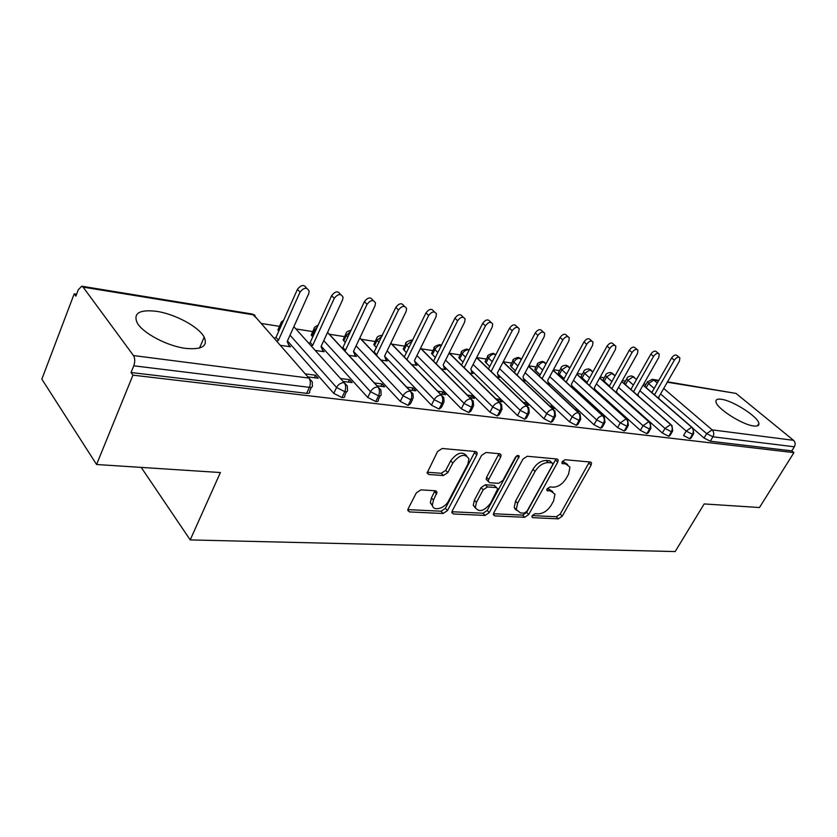<?xml version="1.0" encoding="UTF-8"?>
<svg xmlns="http://www.w3.org/2000/svg" width="837" height="837" viewBox="0 0 837 837"><rect width="100%" height="100%" fill="white"/><g stroke="black" fill="none" stroke-linecap="round" stroke-linejoin="round"><path stroke-width="1.26" d="M532.227 515.592L531.934 516.984L532.834 517.664L558.331 518.856L562.255 516.178L591.1 465.142L591.529 462.903L590.399 462.045L565.059 459.722L562.202 461.637L561.899 463.185L566.094 464.148L569.955 467.119L568.585 474.14L566.157 478.482C562.558 484.048 558.269 486.946 553.267 487.176L549.919 486.935L547.084 488.85L546.791 490.315L551.018 491.214L554.973 494.238L553.613 500.892L551.227 505.161C547.68 510.643 543.412 513.531 538.411 513.845L535.052 513.677L532.227 515.592L556.281 516.743L560.204 514.075L589.415 461.961M156.582 311.333C175.132 314.011 198.903 326.869 204.176 337.102C208.11 346.099 201.968 349.866 185.73 348.391C167.546 346.194 142.813 333.189 137.216 322.883C132.999 313.184 139.455 309.345 156.582 311.333M721.484 399.291C733.076 400.703 758.332 416.941 758.887 423.449C759.201 425.594 757.475 426.431 753.708 425.97C742.335 424.861 716.482 408.278 715.97 401.854C715.593 399.563 717.435 398.715 721.484 399.291M420.885 489.854L416.345 492.836L408.205 508.676L407.807 510.413L409.523 511.93L443.087 513.489L447.46 510.591L476.787 454.951L477.205 452.869L475.678 451.551L442.187 448.486L437.615 451.457L427.111 472.968L428.795 474.495L443.338 475.552L447.816 472.612L452.796 463.049C459.649 454.522 465.037 453.12 468.94 458.833L467.82 464.273L448.506 501.007C444.834 508.666 432.855 511.721 432.373 505.046L433.461 500.17L437.06 492.187L435.428 490.764L420.885 489.854M793.936 452.629L132.947 375.154L96.579 464.504L220.382 472.539L190.208 539.917L675.166 551.562L704.179 503.937L759.473 507.525L793.936 452.629L791.792 450.871L794.355 446.791L712.936 436.799L710.299 441.204L791.792 450.871M493.82 512.84L493.401 514.765L494.813 515.895L524.663 517.287L528.712 514.546L557.735 462.17L558.164 459.963L556.919 458.979L527.216 456.259L522.989 459.074L493.82 512.84M485.062 515.446L453.434 513.97L451.886 512.662L452.294 510.821L481.599 455.38L485.994 452.493L499.658 453.738L501.101 454.951L500.672 457.075L488.682 479.486L488.264 481.505L489.729 482.719L498.59 483.336L502.838 480.511L515.299 457.42C516.952 455.338 518.27 454.941 519.243 456.238L489.268 512.621L485.062 515.446L483.022 513.227L451.938 511.731M141.212 467.402L190.208 539.917M514.964 509.105L514.881 508.153M667.539 381.808L735.985 393.4L793.539 440.325C795.349 442.145 795.61 444.301 794.355 446.791M132.947 375.154L131.043 372.517L133.763 365.8C135.144 361.72 135.039 358.309 133.46 355.558L83.125 287.122L81.754 286.223L78.301 289.728L75.864 296.141L74.2 293.85L76.596 294.226M96.579 464.504L41.85 379.151L74.2 293.85M261.27 323.459L279.495 326.346M296.005 328.951L312.735 331.609M329.276 334.225L344.624 336.652M361.186 339.278L375.238 341.496M391.81 344.122L404.648 346.152M421.231 348.778L432.949 350.63M449.5 353.256L460.172 354.94M476.703 357.556L486.402 359.094M503.215 361.751L511.679 363.091M528.806 365.8L536.057 366.951M553.456 369.703L559.576 370.676M577.227 373.469L582.301 374.275M600.16 377.1L604.251 377.749M622.309 380.605L625.48 381.107M643.716 383.995L646.018 384.361M131.043 372.517L306.624 393.338L309.408 387.332L133.763 365.8M311.406 387.269L309.544 391.297C310.129 392.856 309.156 393.536 306.624 393.338M710.299 441.204L704.043 438.033L693.528 428.931M644.971 386.589L645.212 385.784M346.591 391.611L344.677 395.639C345.2 397.083 344.289 397.711 341.956 397.523L333.785 393.369L287.457 340.9M278.805 331.096L277.905 329.914L278.595 328.366M280.343 345.304L290.502 346.79L288.545 344.572M307.922 376.901L318.186 378.219L315.549 375.227L305.296 373.888M380.239 395.755L378.282 399.783C378.742 401.132 377.895 401.708 375.74 401.53L367.757 397.47L321.188 346.225M312.745 336.934L311.186 335.009L311.845 333.565M315.329 350.431L324.118 351.718L322.381 349.814M343.264 381.463L352.126 382.603L349.458 379.663L340.607 378.512M412.453 399.72L410.454 403.748L408.079 405.37L400.274 401.394L353.528 351.31M345.283 342.469L343.097 339.895L343.735 338.546M348.83 355.338L356.353 356.447L354.794 354.773M377.048 385.826L384.633 386.799L381.944 383.911L374.369 382.927M443.328 403.528L441.287 407.546L439.059 409.042L431.421 405.15L384.654 356.269M376.504 347.742L373.752 344.603L374.348 343.337M380.929 360.046L387.28 360.977L385.867 359.502M409.387 390L415.78 390.827L413.07 387.981L406.688 387.154M472.936 407.169L470.854 411.176L468.762 412.568L461.302 408.759L414.681 361.134M406.489 352.775L403.204 349.123L403.779 347.951M411.71 364.555L416.983 365.33L415.686 364.011M440.367 393.997L445.671 394.677L442.94 391.894L437.646 391.203M501.353 410.664L499.239 414.66L497.283 415.947L489.969 412.212L443.484 365.748M435.303 357.566L431.536 353.476L432.08 352.377M441.245 368.887L445.525 369.515L444.332 368.322M470.07 397.826L474.359 398.391L471.629 395.639L467.328 395.085M528.649 414.022L526.515 418.008L524.673 419.191L517.507 415.539L471.168 370.132M463.028 362.159L458.802 357.661L459.314 356.646M469.63 373.04L472.989 373.532L471.88 372.455M498.57 401.509L501.938 401.948L499.187 399.249L495.818 398.81M554.9 417.255L552.734 421.22L550.997 422.319L543.977 418.73L497.785 374.306M489.708 366.543L485.062 361.699L485.544 360.757M496.906 377.048L499.417 377.414L498.392 376.42M525.939 405.045L528.45 405.37L525.699 402.712L523.177 402.388M580.146 420.352L577.969 424.307L576.327 425.322L569.453 421.806L523.397 378.303M515.404 370.749L511.344 366.92L510.371 365.602L510.832 364.712M523.146 380.887L524.883 381.138L523.92 380.228M552.242 408.446L553.979 408.665L551.217 406.05L549.48 405.83M604.46 423.344L602.253 427.268L600.715 428.209L593.967 424.757L548.078 382.122M540.179 374.788L535.795 370.718L534.78 369.358L535.209 368.531M548.423 384.591L549.417 384.738L548.517 383.901M577.551 411.71L578.555 411.835L574.789 409.136M627.886 426.221L625.668 430.124L624.214 431.003L617.591 427.613L571.87 385.794M564.075 378.659L559.398 374.39L558.331 372.988L558.75 372.224M650.475 429.004L648.236 432.875L646.865 433.681L640.368 430.354L594.825 389.32M587.135 382.394L582.186 377.926L581.087 376.493L581.474 375.782M672.268 431.683L670.018 435.522L668.721 436.276L662.339 433.011L616.984 392.71M609.399 385.972L604.199 381.348L603.069 379.893L603.435 379.224M693.298 434.267L691.038 438.086L689.814 438.776L683.557 435.564L686.194 431.076L639.897 390.712M633.389 385.051L627.938 380.291L625.48 384.664L624.318 383.179L624.664 382.561M636.601 379.36L631.6 375.949C628.713 376.221 627.101 377.173 626.767 378.816L627.938 380.291L633.274 376.681L636.528 379.496M689.814 438.776L692.471 434.298C693.779 431.568 693.517 429.224 691.686 427.247L643.057 385.156M575.793 409.272L575.5 409.795M551.217 406.05L550.715 406.991M525.699 402.712L524.956 404.104M499.187 399.249L498.193 401.143M471.629 395.639L470.467 397.878M442.94 391.894L441.779 394.185M413.07 387.981L411.909 390.324M381.944 383.911L380.783 386.307M349.458 379.663L348.297 382.111M315.549 375.227L314.388 377.738M615.059 375.823L610.445 372.496C607.495 372.779 605.852 373.762 605.528 375.447L606.668 376.901L604.199 381.348M668.721 436.276L671.389 431.714C672.707 428.931 672.456 426.546 670.615 424.537L621.724 381.662M592.837 371.994L588.557 368.918C585.534 369.222 583.86 370.236 583.556 371.973L584.655 373.396L582.186 377.926M646.865 433.681L649.554 429.036C650.883 426.2 650.631 423.773 648.79 421.733L599.637 378.042M569.83 368.029L565.917 365.225C562.778 365.56 561.072 366.616 560.821 368.385L561.889 369.776L559.398 374.39M624.214 431.003L626.913 426.253C628.252 423.376 628.001 420.896 626.16 418.835L576.777 374.285M545.996 363.886L542.46 361.396C538.547 362.411 536.82 363.499 537.27 364.66L538.296 366.02L535.795 370.718M600.715 428.209L603.435 423.376C604.785 420.446 604.534 417.925 602.692 415.822L553.09 370.383M521.273 359.575L518.166 357.43C514.148 358.508 512.38 359.628 512.872 360.81L513.855 362.128L511.344 366.92M576.327 425.322L579.058 420.394C580.418 417.391 580.167 414.828 578.336 412.693L528.524 366.324M495.63 355.076L492.972 353.319C488.818 354.459 487.019 355.631 487.563 356.824L488.515 358.09L485.994 362.976M550.997 422.319L553.738 417.286C555.098 414.231 554.868 411.616 553.027 409.439L503.047 362.097M469.002 350.379L466.826 349.06C462.526 350.284 460.685 351.498 461.313 352.68L462.212 353.905L459.691 358.885M524.673 419.191L527.425 414.064C528.796 410.936 528.555 408.278 526.724 406.06L476.588 357.692M441.34 345.461L439.687 344.624C435.25 345.89 433.378 347.146 434.058 348.391L434.905 349.552L432.384 354.637M497.283 415.947L500.045 410.705C501.415 407.514 501.196 404.805 499.365 402.545L449.092 353.088M412.536 340.387L411.48 340.021C406.887 341.381 404.972 342.678 405.736 343.934L406.531 345.032L403.999 350.232M468.762 412.568L471.534 407.211C472.915 403.957 472.696 401.185 470.875 398.893L420.519 348.286M382.467 335.292L382.164 335.239C375.279 336.401 377.508 338.347 376.284 339.299L377.027 340.335L374.495 345.639M439.059 409.042L441.831 403.57C443.223 400.243 443.014 397.408 441.204 395.074L390.774 343.264M408.079 405.37L410.862 399.772C412.243 396.372 412.045 393.484 410.245 391.099L359.805 338.012M375.74 401.53L378.523 395.807C379.914 392.323 379.726 389.372 377.937 386.956L327.529 332.488M341.956 397.523L344.739 391.664C346.131 388.106 345.953 385.093 344.185 382.624L293.86 326.692M552.702 491.601L548.926 489.101L551.018 491.214M547.021 488.975L548.926 489.101M567.632 464.514L563.96 462.055L566.094 464.148M562.077 461.888L563.96 462.055M493.464 513.73L522.612 515.132L526.661 512.39L556.04 458.906M524.15 513.144L526.996 511.219L552.493 465.121L552.786 463.593L551.907 462.892L548.308 462.579C543.15 462.735 538.735 465.686 535.063 471.43L517.611 503.257L516.262 509.607L520.541 512.966L524.15 513.144M552.127 462.934L549.773 460.789L551.907 462.892M516.481 510.329L514.211 507.431L515.55 501.091L532.949 469.295C536.611 463.552 541.026 460.612 546.184 460.465L549.773 460.789M487.28 480.448L486.182 479.298L486.6 477.278L498.978 453.675M516.607 455.987L487.228 510.413L489.268 512.621M476.431 502.399L475.322 507.515C478.984 512.683 484.079 511.25 490.597 503.183L497.743 488.724L496.32 487.552L487.448 486.956L483.158 489.812L476.431 502.399L474.38 500.17L473.271 505.286L475.479 508.143M496.697 487.615L494.238 485.355L496.32 487.552M474.38 500.17L481.087 487.594L485.376 484.749L494.238 485.355M483.022 513.227L487.228 510.413M432.593 506.008L430.344 502.744L431.432 497.879L434.978 490.733M466.565 455.663C462.118 451.091 456.824 452.807 450.704 460.789L452.796 463.049M427.132 472.225L441.266 473.282L445.744 470.342L450.704 460.789M407.86 509.618L441.068 511.208L445.43 508.31L475.092 451.488M659.022 398.757L658.761 397.083L679.414 361.124L679.874 357.87C678.326 356.531 676.474 357.305 674.329 360.203L671.619 357.954C673.754 355.066 675.605 354.292 677.154 355.631L679.1 357.242M674.329 360.203L654.492 394.834M671.619 357.954L651.845 392.543M638.401 396.068L638.045 393.986L658.813 357.378L659.263 354.103C657.662 352.67 655.758 353.434 653.551 356.416L650.841 354.145C653.038 351.163 654.942 350.4 656.543 351.843L658.426 353.413M653.551 356.416L633.536 391.8M650.841 354.145L630.889 389.477M617.099 393.338L616.607 390.785L637.501 353.496L637.94 350.222C636.287 348.673 634.331 349.437 632.05 352.503L629.33 350.201C631.6 347.135 633.557 346.372 635.21 347.92L637.03 349.447M632.05 352.503L611.857 388.671M629.33 350.201L609.21 386.317M595.086 390.555L594.437 387.468L615.425 349.479L615.865 346.194C614.159 344.53 612.129 345.283 609.786 348.454L607.066 346.12C609.409 342.95 611.428 342.207 613.134 343.871L614.86 345.346M609.786 348.454L589.415 385.449M607.066 346.12L586.768 383.053M572.32 387.751L571.472 384.037L592.565 345.325L592.994 342.04C591.236 340.251 589.143 340.983 586.716 344.258L583.996 341.883C586.413 338.619 588.505 337.886 590.263 339.676L591.905 341.088M586.716 344.258L566.168 382.111M583.996 341.883L563.51 379.695M548.695 384.633L547.67 380.479L568.857 341.015L569.296 337.74C567.476 335.804 565.31 336.526 562.799 339.906L560.079 337.499C562.579 334.12 564.745 333.408 566.565 335.344L568.093 336.683M562.799 339.906L542.062 378.68M560.079 337.499L539.415 376.211M524.129 381.034L522.999 376.786L544.27 336.537L544.699 333.283C542.836 331.19 540.597 331.891 537.982 335.396L535.261 332.948C537.867 329.454 540.106 328.753 541.978 330.856L543.38 332.111M537.982 335.396L517.067 375.122M535.261 332.948L514.42 372.622M498.643 377.299L497.398 372.957L518.752 331.891L519.181 328.679C517.256 326.399 514.933 327.079 512.213 330.709L509.503 328.23C512.213 324.61 514.535 323.929 516.46 326.21L517.726 327.361M512.213 330.709L491.11 371.461M509.503 328.23L488.484 368.918M472.173 373.417L470.812 368.981L492.229 327.068L492.669 323.898C490.691 321.429 488.285 322.067 485.45 325.834L482.74 323.323C485.575 319.567 487.981 318.918 489.959 321.398L491.068 322.423M485.45 325.834L464.158 367.663M482.74 323.323L461.532 365.089M444.688 369.389L443.191 364.848L464.671 322.057L465.11 318.949C463.081 316.25 460.58 316.867 457.609 320.77L454.92 318.217C457.881 314.314 460.381 313.708 462.411 316.407L463.353 317.286M457.609 320.77L436.14 363.75M454.92 318.217L433.535 361.134M416.104 365.204L414.472 360.559L436.004 316.846L436.443 313.812C434.372 310.872 431.766 311.437 428.649 315.507L425.97 312.912C429.078 308.853 431.683 308.288 433.765 311.238L434.497 311.95M428.649 315.507L406.887 359.596M425.97 312.912L404.292 356.939M386.37 360.841L384.591 356.091L406.144 311.406L406.604 308.497C404.48 305.275 401.781 305.787 398.485 310.014L395.828 307.388C399.103 303.161 401.802 302.649 403.926 305.871L404.449 306.384M398.485 310.014L376.388 355.275M395.828 307.388L373.825 352.565M374.359 352.231L376.932 354.94M355.401 356.3L353.465 351.435L375.039 305.746L375.499 302.973C373.344 299.437 370.529 299.887 367.056 304.302L364.409 301.623C367.882 297.219 370.686 296.779 372.852 300.305L373.124 300.588M367.056 304.302L345.482 350.232L344.603 350.776M364.409 301.623L342.929 347.491L342.061 348.025M342.929 347.491L345.482 350.232M323.134 351.571L321.021 346.581L342.595 299.845L343.055 297.229C340.879 293.358 337.949 293.724 334.256 298.338L331.651 295.618C335.323 291.014 338.253 290.659 340.429 294.53L340.439 294.53M334.256 298.338L312.703 345.336L311.437 346.11M331.651 295.618L310.182 342.542L308.916 343.306M310.182 342.542L312.703 345.336M289.466 346.644L287.185 341.517L308.717 293.682L309.188 291.266C307.001 287.018 303.946 287.29 300.023 292.103L297.438 289.34C301.184 284.643 304.218 284.277 306.562 288.263M300.023 292.103L278.491 340.22L276.796 341.245M297.438 289.34L276.001 337.374L274.306 338.399M276.001 337.374L278.491 340.22M531.903 516.691L532.834 517.664M561.857 462.966L562.757 463.855M546.749 490.063L547.67 490.995M735.985 393.4L667.298 382.216M658.562 380.804L653.833 380.029L657.307 382.99M663.71 388.473L712.141 429.873L793.539 440.325M704.043 438.033L706.669 433.629L712.141 429.873C713.971 431.819 714.233 434.121 712.936 436.799L706.669 433.629L660.56 393.945M658.803 380.375L652.253 379.307L653.833 380.029L648.518 383.566L646.195 387.657M133.46 355.558L308.895 378.083L253.716 314.89L83.125 287.122M309.408 387.332C310.799 383.681 310.632 380.605 308.895 378.083L312.274 381.881L312.316 385.323C312.912 386.872 311.939 387.541 309.408 387.332M257.137 318.73L252.219 314.032L81.911 286.244M654.189 388.452L648.518 383.566L647.618 381.505M692.973 428.136L691.686 427.247L686.194 431.076L692.471 434.298L693.685 433.608L692.973 428.136M662.339 433.011L665.007 428.439L618.522 387.374M611.889 381.515L606.668 376.901L612.109 373.239L615.143 375.667M640.368 430.354L643.046 425.698L596.394 383.911M589.625 377.853L584.665 373.396L590.221 369.672L592.931 371.848M617.591 427.613L620.28 422.863L573.491 380.322M566.576 374.034L561.889 369.776L567.57 365.989L569.924 367.861M593.967 424.757L596.676 419.923L549.752 376.598M542.69 370.069L538.296 366.02C539.886 363.436 541.832 362.159 544.123 362.17L546.08 363.729M569.453 421.806L572.173 416.868L525.144 372.716M517.925 365.947L513.855 362.128C515.456 359.502 517.444 358.194 519.808 358.215L521.441 359.251M543.977 418.73L546.707 413.687L499.616 368.688M492.24 361.647L488.515 358.09C490.126 355.411 492.156 354.082 494.615 354.103L495.849 354.647M517.507 415.539L520.248 410.392L473.104 364.503M465.56 357.158L462.212 353.905C463.844 351.174 465.927 349.824 468.458 349.845L469.17 350.054M489.969 412.212L492.721 406.96L445.566 360.13M437.845 352.471L434.905 349.552C436.548 346.769 438.682 345.388 441.308 345.43L441.35 345.44M461.302 408.759L464.054 403.392L416.931 355.579M409.031 347.564L406.531 345.032L412.338 340.816M431.421 405.15L434.194 399.667L387.133 350.818M379.046 342.438L377.027 340.335L382.049 336.171M400.274 401.394L403.047 395.786L356.102 345.848M347.826 337.049L346.319 335.449L343.787 340.868M367.757 397.47L370.529 391.726L323.762 340.649M315.277 331.389L314.335 330.353L311.803 335.899M333.785 393.369L336.558 387.5L290.031 335.198M281.337 325.426L278.47 330.709M671.996 425.51L670.615 424.537L664.996 428.439L671.389 431.714L672.676 430.971L671.996 425.51M627.08 378.209L624.318 383.179M650.255 422.8L648.79 421.733L643.046 425.698L649.554 429.036L650.914 428.241L650.255 422.8M605.862 374.809L603.069 379.893M627.729 420.007L626.16 418.835L620.28 422.863L626.913 426.253L628.357 425.395L627.729 420.007M583.912 371.283L581.087 376.493M604.377 417.108L602.692 415.822C600.391 415.895 598.382 417.255 596.676 419.923L603.435 423.376L604.963 422.455L604.377 417.108M561.188 367.642L558.331 372.988M580.135 414.116L578.336 412.693C575.94 412.756 573.889 414.148 572.173 416.868L579.058 420.394L580.69 419.389L580.135 414.116M537.657 363.865L534.78 369.358M554.962 411.019L553.027 409.439C550.547 409.502 548.444 410.925 546.707 413.687L553.738 417.286L555.465 416.209L554.962 411.019M513.28 359.952L510.371 365.602M528.806 407.807L526.724 406.06C524.161 406.123 521.995 407.567 520.248 410.392L527.425 414.064L529.256 412.892L528.806 407.807M488.002 355.903L485.062 361.699M492.721 406.97L500.045 410.705L502.001 409.439L501.593 404.491L499.365 402.545C496.697 402.607 494.489 404.072 492.721 406.96M461.773 351.697L458.802 357.661M473.271 401.049L470.875 398.893C468.113 398.946 465.843 400.442 464.054 403.392L471.534 407.211L473.616 405.84L473.271 401.049M434.529 347.324L431.536 353.476M443.767 397.491L441.204 395.074C438.326 395.127 435.983 396.654 434.194 399.667L441.831 403.57L444.06 402.095L443.767 397.491M406.227 342.793L403.204 349.123M413.007 393.808L410.245 391.099C407.253 391.141 404.857 392.699 403.047 395.786L410.862 399.772L413.227 398.171L413.007 393.808M376.796 338.075L373.752 344.603M380.898 389.979L377.937 386.956C374.819 386.987 372.35 388.577 370.529 391.726L378.523 395.807C380.689 395.995 381.526 395.42 381.055 394.081L380.898 389.979M346.173 333.178L345.629 334.486L346.319 335.449L350.4 331.546M347.355 386.003L344.185 382.624C340.941 382.645 338.399 384.267 336.558 387.5L344.739 391.664C347.083 391.862 347.983 391.245 347.449 389.801L347.355 386.003M314.273 328.073L313.708 329.475L314.335 330.353L317.286 327.005M281.023 322.747L280.437 324.243L280.991 325.049L282.467 322.883M588.966 463.091L591.1 465.142M560.204 514.075L562.255 516.178M556.281 516.743L558.331 518.856M555.601 460.068L557.735 462.17M526.661 512.39L528.712 514.546M522.612 515.132L524.663 517.287M493.37 514.337L494.813 515.895M546.184 460.465L548.308 462.579M532.949 469.295L535.063 471.43M515.55 501.091L517.611 503.257M451.865 512.213L453.434 513.97M498.549 454.899L500.672 457.075M486.6 477.278L488.682 479.486M516.984 455.757L518.95 457.755M485.376 484.749L487.448 486.956M481.087 487.594L483.158 489.812M434.612 491.758L436.652 494.05M431.432 497.879L433.461 500.17M445.744 470.342L447.816 472.612M441.266 473.282L443.338 475.552M427.1 472.602L428.795 474.495M474.663 452.733L476.787 454.951M445.43 508.31L447.46 510.591M441.068 511.208L443.087 513.489M407.807 509.942L409.523 511.93M204.176 337.102L199.53 348.035M758.887 423.449L757.412 425.866M633.787 376.838L631.684 375.949M643.14 385.01L692.032 427.32M644.877 386.359L647.315 382.07L652.253 379.307M612.653 373.396L610.529 372.496M621.807 381.515L670.971 424.621M590.796 369.849L588.641 368.929M599.731 377.895L649.146 421.817M568.177 366.167L565.99 365.235M576.86 374.129L626.515 418.908M544.761 362.358L542.533 361.406M553.173 370.226L603.048 415.884M520.499 358.414L518.49 357.483M528.618 366.156L578.681 412.756M495.337 354.323L493.286 353.371M503.131 361.929L553.372 409.502M469.18 350.044L467.14 349.113M476.671 357.525L527.048 406.123M441.455 345.231L439.99 344.677M449.176 352.932L499.679 402.607M412.578 340.303L411.783 340.073M420.592 348.14L471.168 398.935M390.848 343.128L441.465 395.116M359.868 337.876L410.475 391.141M327.581 332.383L378.125 386.976M351.017 330.228C344.541 331.986 346.863 333.408 345.629 334.486L343.097 339.895M318.133 325.154C312.191 328.146 314.932 328.345 313.708 329.475L311.186 335.009M255.003 315.298L252.45 314.074M283.67 320.194C279.956 322.925 281.755 321.889 280.437 324.243L277.905 329.914M590.692 462.097L591.529 462.903M557.222 459.032L558.164 459.963M514.211 507.431L516.262 509.607M499.961 453.79L501.101 454.951M486.182 479.298L488.264 481.505M518.501 455.485L519.243 456.238M473.271 505.286L475.322 507.515M435.847 490.827L437.06 492.187M430.344 502.744L432.373 505.046M475.981 451.593L477.205 452.869"/></g></svg>
